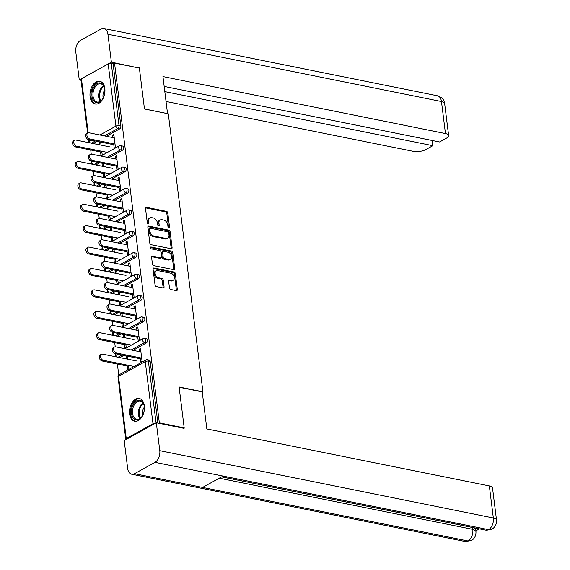 <?xml version="1.0" encoding="UTF-8"?>
<svg xmlns="http://www.w3.org/2000/svg" width="570" height="570" viewBox="0 0 570 570"><rect width="100%" height="100%" fill="white"/><g stroke="black" fill="none" stroke-linecap="round" stroke-linejoin="round"><path stroke-width="0.85" d="M168.898 228.029A1.019 0.698 61 0 0 169.561 227.238L167.779 212.931A1.461 1.005 61 0 0 166.497 211.356L146.454 207.316A1.461 1.005 61 0 0 145.913 207.387A1.461 1.005 61 0 0 145.507 208.435L147.288 222.749A1.019 0.698 61 0 0 148.848 223.062L148.62 221.21A4.667 3.206 61 0 1 149.917 217.847A4.667 3.206 61 0 1 151.641 217.619L153.316 217.954A4.667 3.206 61 0 1 157.413 222.984L157.648 224.837A1.019 0.698 61 0 0 159.208 225.15L158.973 223.297A4.667 3.206 61 0 1 160.277 219.935A4.667 3.206 61 0 1 162.001 219.707L163.668 220.041A4.667 3.206 61 0 1 167.772 225.072L168 226.924A1.019 0.698 61 0 0 168.898 228.029M168.627 227.915A1.019 0.698 61 0 0 168.62 227.765L166.832 213.451A1.461 1.005 61 0 0 165.557 211.883L145.549 207.843M147.915 223.739A1.019 0.698 61 0 0 147.901 223.583L147.673 221.73L148.62 221.21M158.268 225.827A1.019 0.698 61 0 0 158.261 225.677L158.032 223.825L158.973 223.297M144.345 405.783A11.592 7.275 -78.6 0 0 139.272 398.501A11.592 7.275 -78.6 0 0 129.611 413.941A11.592 7.275 -78.6 0 0 134.691 421.223A11.592 7.275 -78.6 0 0 144.345 405.783M104.837 88.542A11.592 7.275 -78.6 0 0 99.757 81.261A11.592 7.275 -78.6 0 0 90.096 96.701A11.592 7.275 -78.6 0 0 95.176 103.989A11.592 7.275 -78.6 0 0 104.837 88.542M169.468 287.914A1.461 1.005 61 0 0 170.743 289.489L176.372 290.622A1.461 1.005 61 0 0 176.907 290.55A1.461 1.005 61 0 0 177.313 289.496L175.339 273.607A1.461 1.005 61 0 0 174.057 272.033L154.007 267.993A1.461 1.005 61 0 0 153.472 268.064A1.461 1.005 61 0 0 153.066 269.111L155.047 285.007A1.461 1.005 61 0 0 156.323 286.575L163.12 287.95A1.461 1.005 61 0 0 163.654 287.879A1.461 1.005 61 0 0 164.067 286.824L163.22 280.02A1.461 1.005 61 0 0 161.937 278.452L158.567 277.775A3.905 2.679 61 0 1 155.361 274.533A3.905 2.679 61 0 1 156.23 270.757A3.905 2.679 61 0 1 157.669 270.565L170.865 273.23A3.905 2.679 61 0 1 174.071 276.471A3.905 2.679 61 0 1 173.202 280.248A3.905 2.679 61 0 1 171.762 280.433L169.561 279.991A1.461 1.005 61 0 0 169.026 280.062A1.461 1.005 61 0 0 168.62 281.11L169.468 287.914M114.534 63.092L139.379 68.108L144.474 108.998L168.3 113.8L202.927 391.797L179.101 386.987L184.195 427.878L159.351 422.869L114.534 63.092L113.117 63.876L111.3 63.512L119.045 125.671L120.861 126.034L113.117 63.876M171.15 248.734A1.461 1.005 61 0 0 171.691 248.662A1.461 1.005 61 0 0 172.097 247.608L170.117 231.719A1.461 1.005 61 0 0 168.841 230.145L148.791 226.105A1.461 1.005 61 0 0 148.257 226.176A1.461 1.005 61 0 0 147.844 227.223L149.825 243.119A1.461 1.005 61 0 0 151.107 244.687L171.15 248.734M172.731 252.66L174.705 268.555A1.461 1.005 61 0 1 174.299 269.603A1.461 1.005 61 0 1 173.764 269.674L153.715 265.634A1.461 1.005 61 0 1 152.432 264.06L151.584 257.262A1.461 1.005 61 0 1 151.998 256.208A1.461 1.005 61 0 1 152.532 256.137L160.662 257.775A1.461 1.005 61 0 0 161.203 257.704A1.461 1.005 61 0 0 161.609 256.657L161.046 252.147A1.461 1.005 61 0 0 159.764 250.572L151.299 248.862A1.019 0.698 61 0 1 151.064 246.981L171.449 251.092A1.461 1.005 61 0 1 172.731 252.66L171.784 253.187L173.764 269.076L174.705 268.555M202.264 392.16L202.927 391.797M87.63 133.074L80.94 79.38A2.23 0.819 -7.1 0 1 81.453 78.76L108.186 63.954A2.23 0.819 -7.1 0 1 111.3 63.512M184.195 427.878L183.519 428.255M159.351 422.869L158.674 423.239M155.489 423.218A2.23 0.819 172.9 0 0 152.995 423.731L126.262 438.53A2.23 0.819 172.9 0 0 125.749 439.149A2.23 0.819 172.9 0 0 126.07 439.506M118.752 375.039L117.384 364.045M115.24 346.802L114.72 342.641M112.568 325.399L112.055 321.238M109.903 303.995L109.383 299.827M107.238 282.592L106.718 278.424M104.574 261.181L104.053 257.02M101.909 239.778L101.389 235.617M99.237 218.374L98.724 214.206M96.572 196.971L96.052 192.803M93.908 175.56L93.387 171.399M91.243 154.157L90.723 149.996M100.719 142.678L99.372 142.407L100.156 141.973M113.943 135.361L112.596 135.083L113.822 134.406L115.446 147.445L114.221 148.122L113.679 143.775M100.562 151.976L100.997 155.446L102.222 154.762L101.788 151.299M101.018 145.122L100.641 142.073M99.372 142.407L99.672 144.851M112.596 135.083L112.91 137.598M146.362 342.933L144.545 342.563A2.23 1.397 101.4 0 0 145.706 339.72A2.23 1.397 -78.6 0 0 144.73 338.323L146.547 338.687A2.23 1.397 101.4 0 1 147.523 340.091A2.23 1.397 101.4 0 1 146.362 342.933L133.002 350.329M123.804 355.423L119.871 357.604M152.995 423.731L145.257 361.572A2.23 0.819 172.9 0 1 148.371 361.131A2.23 1.397 -78.6 0 0 147.395 359.727L149.212 360.097A2.23 1.397 101.4 0 1 150.188 361.494L148.371 361.131L156.066 422.897M157.862 423.075L150.188 361.494M120.861 126.034A2.23 1.397 101.4 0 1 119.7 128.877L106.341 136.28M97.142 141.367L93.209 143.547M124.559 344.629L124.987 348.092L126.219 347.415L125.785 343.945M124.153 334.626L123.369 335.06L123.669 337.497M125.015 337.768L124.638 334.718M136.907 330.251L136.593 327.736L137.819 327.052L139.443 340.091L138.218 340.767L137.676 336.421M141.032 300.119L139.215 299.756A2.23 1.397 101.4 0 0 140.377 296.913A2.23 1.397 -78.6 0 0 139.401 295.509L141.21 295.88A2.23 1.397 101.4 0 1 142.186 297.276A2.23 1.397 101.4 0 1 141.032 300.119L127.673 307.522M118.475 312.609L114.541 314.79M119.223 301.815L119.657 305.285L120.883 304.601L120.455 301.138M118.816 291.812L118.033 292.246L118.339 294.69M119.686 294.961L119.308 291.911M131.57 287.437L131.257 284.922L132.489 284.245L134.114 297.276L132.881 297.96L132.34 293.614M135.696 257.312L133.879 256.942A2.23 1.397 101.4 0 0 135.04 254.099A2.23 1.397 -78.6 0 0 134.064 252.702L135.881 253.066A2.23 1.397 101.4 0 1 136.857 254.469A2.23 1.397 101.4 0 1 135.696 257.312L122.336 264.708M113.145 269.802L109.205 271.983M113.893 259.008L114.328 262.471L115.553 261.794L115.119 258.324M113.487 249.005L112.703 249.439L113.002 251.876M114.349 252.147L113.972 249.097M126.241 244.63L125.927 242.115L127.153 241.431L128.777 254.469L127.552 255.146L127.01 250.8M130.366 214.498L128.549 214.135A2.23 1.397 101.4 0 0 129.711 211.292A2.23 1.397 -78.6 0 0 128.734 209.888L130.551 210.259A2.23 1.397 101.4 0 1 131.528 211.655A2.23 1.397 101.4 0 1 130.366 214.498L117.007 221.901M107.808 226.988L103.875 229.168M108.564 216.194L108.991 219.664L110.224 218.98L109.789 215.517M108.15 206.19L107.367 206.625L107.673 209.069M109.02 209.34L108.642 206.29M120.911 201.816L120.598 199.301L121.823 198.624L123.448 211.655L122.215 212.339L121.674 207.993M125.029 171.691L123.22 171.321A2.23 1.397 101.4 0 0 124.374 168.478A2.23 1.397 -78.6 0 0 123.398 167.081L125.215 167.445A2.23 1.397 101.4 0 1 126.191 168.848A2.23 1.397 101.4 0 1 125.029 171.691L111.67 179.087M102.479 184.181L98.546 186.362M103.227 173.38L103.662 176.85L104.887 176.173L104.46 172.703M102.821 163.383L102.037 163.818L102.343 166.255M103.69 166.525L103.305 163.476M115.575 159.009L115.261 156.493L116.494 155.81L118.111 168.848L116.886 169.525L116.344 165.179M122.365 150.288L120.548 149.917A2.23 1.397 101.4 0 0 121.709 147.074A2.23 1.397 -78.6 0 0 120.733 145.678L122.55 146.041A2.23 1.397 101.4 0 1 123.526 147.445A2.23 1.397 101.4 0 1 122.365 150.288L109.005 157.683M99.814 162.771L95.874 164.951M118.239 180.412L117.926 177.897L119.159 177.22L120.783 190.252L119.55 190.929L119.009 186.59M105.892 194.79L106.326 198.253L107.552 197.576L107.124 194.106M105.486 184.787L104.702 185.221L105.008 187.665M106.355 187.936L105.977 184.887M127.701 193.095L125.885 192.731A2.23 1.397 101.4 0 0 127.046 189.888A2.23 1.397 -78.6 0 0 126.07 188.485L127.879 188.848A2.23 1.397 101.4 0 1 128.856 190.252A2.23 1.397 101.4 0 1 127.701 193.095L114.342 200.49M105.144 205.585L101.211 207.765M123.576 223.219L123.263 220.704L124.488 220.027L126.112 233.066L124.887 233.743L124.346 229.397M111.228 237.597L111.656 241.067L112.889 240.383L112.454 236.921M110.822 227.594L110.038 228.029L110.338 230.472M111.684 230.743L111.307 227.694M133.031 235.909L131.214 235.538A2.23 1.397 101.4 0 0 132.375 232.695A2.23 1.397 -78.6 0 0 131.399 231.299L133.216 231.662A2.23 1.397 101.4 0 1 134.192 233.066A2.23 1.397 101.4 0 1 133.031 235.909L119.672 243.305M110.473 248.392L106.54 250.572M128.905 266.033L128.592 263.518L129.825 262.841L131.442 275.873L130.216 276.55L129.675 272.211M116.558 280.411L116.992 283.874L118.218 283.197L117.79 279.728M116.152 270.408L115.368 270.843L115.674 273.286M117.021 273.557L116.636 270.508M138.36 278.716L136.551 278.352A2.23 1.397 101.4 0 0 137.705 275.51A2.23 1.397 -78.6 0 0 136.729 274.106L138.546 274.469A2.23 1.397 101.4 0 1 139.522 275.873A2.23 1.397 101.4 0 1 138.36 278.716L125.001 286.112M115.81 291.206L111.877 293.386M134.242 308.847L133.929 306.325L135.154 305.648L136.779 318.687L135.546 319.364L135.005 315.018M121.895 323.219L122.322 326.688L123.555 326.004L123.12 322.542M121.481 313.215L120.698 313.65L121.004 316.094M122.35 316.364L121.973 313.315M143.697 321.53L141.88 321.159A2.23 1.397 101.4 0 0 143.041 318.317A2.23 1.397 -78.6 0 0 142.065 316.92L143.882 317.283A2.23 1.397 101.4 0 1 144.858 318.687A2.23 1.397 101.4 0 1 143.697 321.53L130.338 328.926M121.139 334.013L117.206 336.193M139.572 351.654L139.258 349.139L140.484 348.462L142.108 361.494L140.883 362.178L140.341 357.832M127.224 366.033L127.659 369.495L128.884 368.819L128.45 365.349M126.818 356.029L126.034 356.464L126.333 358.908M127.68 359.178L127.302 356.129M102.037 163.818L103.384 164.089M115.261 156.493L116.608 156.764M104.702 185.221L106.049 185.492M117.926 177.897L119.273 178.168M107.367 206.625L108.713 206.896M120.598 199.301L121.944 199.571M110.038 228.029L111.385 228.299M123.263 220.704L124.609 220.982M112.703 249.439L114.05 249.71M125.927 242.115L127.274 242.385M115.368 270.843L116.715 271.113M128.592 263.518L129.939 263.789M118.033 292.246L119.379 292.517M131.257 284.922L132.603 285.192M120.698 313.65L122.044 313.92M133.929 306.325L135.275 306.603M123.369 335.06L124.716 335.331M136.593 327.736L137.94 328.007M126.034 356.464L127.381 356.735M139.258 349.139L140.605 349.41M160.277 219.935L159.329 220.455A4.667 3.206 61 0 0 158.032 223.825M149.917 217.847L148.977 218.367A4.667 3.206 61 0 0 147.673 221.73M171.107 248.727A1.461 1.005 61 0 0 171.157 248.135L169.176 232.239A1.461 1.005 61 0 0 167.893 230.672L147.894 226.632M168.741 232.888A1.019 0.698 61 0 0 167.851 231.783L150.252 228.235A1.019 0.698 61 0 0 149.589 229.019L149.832 230.971A4.667 3.206 61 0 0 153.936 236.001L165.963 238.431A4.667 3.206 61 0 0 167.687 238.203A4.667 3.206 61 0 0 168.991 234.84L168.741 232.888M149.304 228.762A1.019 0.698 61 0 0 148.649 229.546L149.589 229.019M167.687 238.203L166.739 238.723A4.667 3.206 61 0 1 165.015 238.951L152.988 236.529A4.667 3.206 61 0 1 148.891 231.498L148.649 229.546M173.715 269.667A1.461 1.005 61 0 0 173.764 269.076M151.634 256.671L159.721 258.303A1.461 1.005 61 0 0 160.255 258.231L161.203 257.704M150.402 247.558L170.501 251.612L171.449 251.092M169.098 259.478A3.905 2.679 61 0 0 170.544 259.293A3.905 2.679 61 0 0 171.406 255.517A3.905 2.679 61 0 0 168.2 252.275L163.554 251.334A1.461 1.005 61 0 0 163.013 251.406A1.461 1.005 61 0 0 162.607 252.46L163.17 256.97A1.461 1.005 61 0 0 164.452 258.545L169.098 259.478L168.157 260.006A3.905 2.679 61 0 0 169.596 259.813L170.544 259.293M163.013 251.406L162.065 251.933A1.461 1.005 61 0 0 161.659 252.98L162.607 252.46M168.157 260.006L163.505 259.065A1.461 1.005 61 0 1 162.222 257.49L161.659 252.98M171.784 253.187A1.461 1.005 61 0 0 170.501 251.612M173.202 280.248L172.261 280.768A3.905 2.679 61 0 1 170.822 280.96L168.663 280.526M156.23 270.757L155.282 271.277A3.905 2.679 61 0 0 154.413 275.054A3.905 2.679 61 0 0 157.619 278.295L158.567 277.775M163.07 287.935A1.461 1.005 61 0 0 163.12 287.344L162.272 280.547A1.461 1.005 61 0 0 160.989 278.972L157.619 278.295M176.322 290.607A1.461 1.005 61 0 0 176.372 290.023L174.392 274.127A1.461 1.005 61 0 0 173.109 272.56L153.109 268.52M76.715 146.241L75.482 146.917A3.342 2.294 -119 0 1 72.739 144.139A3.342 2.294 -119 0 1 73.48 140.904L74.706 140.227A3.342 2.294 61 0 0 73.965 143.462A3.342 2.294 61 0 0 76.715 146.241L107.431 152.432M110.038 146.939L75.945 140.063A3.342 2.294 61 0 0 74.706 140.227M75.482 146.917L101.909 152.247M114.257 137.876L89.077 132.796A3.342 2.294 61 0 0 87.837 132.952A3.342 2.294 61 0 0 87.096 136.187A3.342 2.294 61 0 0 89.846 138.966L88.614 139.65A3.342 2.294 -119 0 1 85.871 136.871A3.342 2.294 -119 0 1 86.612 133.637L87.837 132.952M113.8 144.73L88.614 139.65M115.026 144.046L89.846 138.966M92.276 91.236A10.032 6.291 101.4 0 1 98.446 83.042A10.032 6.291 101.4 0 1 104.517 87.98A10.032 6.291 101.4 0 1 104.474 94.378A10.032 6.291 101.4 0 1 102.165 99.636A10.032 6.291 101.4 0 1 94.477 101.688A10.032 6.291 101.4 0 1 92.276 91.236M104.574 88.222A9.291 5.828 -78.6 0 0 100.776 83.819A9.291 5.828 -78.6 0 0 93.295 91.464A9.291 5.828 -78.6 0 0 97.107 102.03A9.291 5.828 -78.6 0 0 102.315 99.437M104.816 89.96A6.612 4.147 -78.6 0 0 103.206 93.558A6.612 4.147 -78.6 0 0 103.213 97.926M100.555 81.496A11.521 7.225 -78.6 0 0 91.371 91.001A11.521 7.225 -78.6 0 0 96.002 104.075M132.945 417.732A10.032 6.291 101.4 0 1 133.701 403.788A10.032 6.291 101.4 0 1 142.835 402.356A10.032 6.291 101.4 0 1 144.032 405.22A10.032 6.291 101.4 0 1 141.681 416.877A10.032 6.291 101.4 0 1 132.945 417.732M144.089 405.462A9.291 5.828 -78.6 0 0 143.034 403.04A9.291 5.828 -78.6 0 0 140.291 401.052A9.291 5.828 -78.6 0 0 133.465 406.545A9.291 5.828 -78.6 0 0 133.879 417.276A9.291 5.828 -78.6 0 0 136.622 419.264A9.291 5.828 -78.6 0 0 141.823 416.67M144.331 407.201A6.612 4.147 -78.6 0 0 142.728 415.167M140.07 398.736A11.521 7.225 -78.6 0 0 131.677 405.641A11.521 7.225 -78.6 0 0 132.212 418.872A11.521 7.225 -78.6 0 0 135.517 421.316M167.537 113.651L162.956 76.58L445.462 133.565L441.465 101.531L107.915 34.243L111.392 62.166L139.23 68.072M144.474 108.97L167.573 113.629M166.062 101.474L413.343 151.356A8.921 3.27 172.9 0 0 425.819 149.589L432.851 145.692L164.83 91.627M107.915 34.243A9.141 5.736 -78.6 0 0 103.911 28.5A9.141 5.736 -78.6 0 0 101.054 29.02L80.555 40.37A9.141 5.736 -78.6 0 0 75.796 52.027L79.273 79.95L111.392 62.166M164.189 86.426L439.563 141.98L446.595 138.083A8.921 3.27 172.9 0 0 448.64 135.603A8.921 3.27 172.9 0 0 445.462 133.565M432.21 140.491L432.851 145.692M138.802 67.987L139.187 67.773M79.273 79.95L81.054 80.313M179.13 387.237L202.236 391.896L206.846 428.946L489.345 485.932A8.921 3.27 -7.1 0 1 492.53 487.97L496.52 520.011A8.921 3.27 -7.1 0 0 493.342 517.973L489.345 485.932M134.527 473.691L202.599 487.428L223.098 476.071L155.026 462.341L134.527 473.691A9.141 5.736 -78.6 0 1 131.67 474.212A9.141 5.736 -78.6 0 1 127.666 468.469L124.189 440.546L156.308 422.762L184.103 428.369L184.053 427.956M155.026 462.341A9.141 5.736 -78.6 0 0 159.785 450.685L156.308 422.762M475.9 530.791L479.42 528.839M221.644 476.883L472.559 527.499A8.921 3.27 -7.1 0 1 475.743 529.53L475.971 531.382L472.794 529.352L472.559 527.499M221.694 476.855L485.768 530.121A9.141 5.736 -78.6 0 0 488.583 529.63L491.874 529.195C495.159 527.293 496.712 524.229 496.52 520.011M131.67 474.212L465.22 541.5A9.141 5.736 -78.6 0 0 468.084 540.98L471.404 540.531C474.611 538.671 476.135 535.622 475.971 531.382M79.38 167.644L78.154 168.321A3.342 2.294 -119 0 1 75.404 165.549A3.342 2.294 -119 0 1 76.145 162.315L77.377 161.631A3.342 2.294 61 0 0 76.629 164.865A3.342 2.294 61 0 0 79.38 167.644L110.096 173.843M112.703 168.35L78.61 161.467A3.342 2.294 61 0 0 77.377 161.631M78.154 168.321L104.574 173.658M82.044 189.048L80.819 189.732A3.342 2.294 -119 0 1 78.069 186.953A3.342 2.294 -119 0 1 78.81 183.718L80.042 183.034A3.342 2.294 61 0 0 79.294 186.269A3.342 2.294 61 0 0 82.044 189.048L112.76 195.246M115.368 189.753L81.275 182.877A3.342 2.294 61 0 0 80.042 183.034M80.819 189.732L107.238 195.061M84.709 210.458L83.484 211.135A3.342 2.294 -119 0 1 80.733 208.356A3.342 2.294 -119 0 1 81.481 205.122L82.707 204.445A3.342 2.294 61 0 0 81.966 207.68A3.342 2.294 61 0 0 84.709 210.458L115.425 216.65M118.033 211.157L83.94 204.281A3.342 2.294 61 0 0 82.707 204.445M83.484 211.135L109.91 216.465M87.374 231.862L86.148 232.539A3.342 2.294 -119 0 1 83.398 229.76A3.342 2.294 -119 0 1 84.146 226.525L85.372 225.848A3.342 2.294 61 0 0 84.631 229.083A3.342 2.294 61 0 0 87.374 231.862L118.097 238.053M120.698 232.56L86.612 225.684A3.342 2.294 61 0 0 85.372 225.848M86.148 232.539L112.575 237.868M90.046 253.265L88.813 253.942A3.342 2.294 -119 0 1 86.07 251.171A3.342 2.294 -119 0 1 86.811 247.936L88.037 247.252A3.342 2.294 61 0 0 87.296 250.487A3.342 2.294 61 0 0 90.046 253.265L120.762 259.464M123.369 253.971L89.276 247.088A3.342 2.294 61 0 0 88.037 247.252M88.813 253.942L115.24 259.279M116.921 159.279L91.742 154.199A3.342 2.294 61 0 0 90.502 154.363A3.342 2.294 61 0 0 89.761 157.598A3.342 2.294 61 0 0 92.511 160.377L91.278 161.053A3.342 2.294 -119 0 1 88.535 158.275A3.342 2.294 -119 0 1 89.276 155.04L90.502 154.363M116.465 166.134L91.278 161.053M117.691 165.45L92.511 160.377M119.586 180.683L94.406 175.603A3.342 2.294 61 0 0 93.174 175.767A3.342 2.294 61 0 0 92.425 179.001A3.342 2.294 61 0 0 95.176 181.78L93.95 182.457A3.342 2.294 -119 0 1 91.2 179.678A3.342 2.294 -119 0 1 91.941 176.444L93.174 175.767M119.13 187.537L93.95 182.457M120.355 186.86L95.176 181.78M122.258 202.086L97.071 197.006A3.342 2.294 61 0 0 95.838 197.17A3.342 2.294 61 0 0 95.097 200.405A3.342 2.294 61 0 0 97.84 203.184L96.615 203.861A3.342 2.294 -119 0 1 93.865 201.089A3.342 2.294 -119 0 1 94.613 197.854L95.838 197.17M121.795 208.941L96.615 203.861M123.02 208.264L97.84 203.184M124.923 223.497L99.736 218.417A3.342 2.294 61 0 0 98.503 218.574A3.342 2.294 61 0 0 97.762 221.808A3.342 2.294 61 0 0 100.505 224.587L99.28 225.271A3.342 2.294 -119 0 1 96.529 222.492A3.342 2.294 -119 0 1 97.278 219.258L98.503 218.574M124.46 230.351L99.28 225.271M125.692 229.667L100.505 224.587M127.587 244.901L102.408 239.82A3.342 2.294 61 0 0 101.168 239.984A3.342 2.294 61 0 0 100.427 243.219A3.342 2.294 61 0 0 103.177 245.998L101.945 246.675A3.342 2.294 -119 0 1 99.201 243.896A3.342 2.294 -119 0 1 99.942 240.661L101.168 239.984M127.131 251.755L101.945 246.675M128.357 251.071L103.177 245.998M92.711 274.669L91.485 275.353A3.342 2.294 -119 0 1 88.735 272.574A3.342 2.294 -119 0 1 89.476 269.339L90.708 268.655A3.342 2.294 61 0 0 89.96 271.89A3.342 2.294 61 0 0 92.711 274.669L123.426 280.868M126.034 275.374L91.941 268.498A3.342 2.294 61 0 0 90.708 268.655M91.485 275.353L117.904 280.682M130.252 266.304L105.072 261.224A3.342 2.294 61 0 0 103.833 261.388A3.342 2.294 61 0 0 103.092 264.623A3.342 2.294 61 0 0 105.842 267.401L104.609 268.078A3.342 2.294 -119 0 1 101.866 265.299A3.342 2.294 -119 0 1 102.607 262.065L103.833 261.388M129.796 273.158L104.609 268.078M131.022 272.481L105.842 267.401M95.375 296.079L94.15 296.756A3.342 2.294 -119 0 1 91.4 293.978A3.342 2.294 -119 0 1 92.141 290.743L93.373 290.066A3.342 2.294 61 0 0 92.625 293.301A3.342 2.294 61 0 0 95.375 296.079L126.091 302.271M128.699 296.778L94.606 289.902A3.342 2.294 61 0 0 93.373 290.066M94.15 296.756L120.569 302.086M132.917 287.708L107.737 282.627A3.342 2.294 61 0 0 106.504 282.791A3.342 2.294 61 0 0 105.756 286.026A3.342 2.294 61 0 0 108.507 288.805L107.281 289.482A3.342 2.294 -119 0 1 104.531 286.71A3.342 2.294 -119 0 1 105.272 283.475L106.504 282.791M132.461 294.562L107.281 289.482M133.686 293.885L108.507 288.805M98.04 317.483L96.814 318.16A3.342 2.294 -119 0 1 94.064 315.381A3.342 2.294 -119 0 1 94.812 312.146L96.038 311.469A3.342 2.294 61 0 0 95.297 314.704A3.342 2.294 61 0 0 98.04 317.483L128.756 323.674M131.364 318.181L97.271 311.305A3.342 2.294 61 0 0 96.038 311.469M96.814 318.16L123.241 323.489M135.589 309.118L110.402 304.038A3.342 2.294 61 0 0 109.169 304.195A3.342 2.294 61 0 0 108.428 307.43A3.342 2.294 61 0 0 111.171 310.208L109.946 310.892A3.342 2.294 -119 0 1 107.196 308.113A3.342 2.294 -119 0 1 107.944 304.879L109.169 304.195M135.126 315.972L109.946 310.892M136.351 315.288L111.171 310.208M100.705 338.886L99.479 339.57A3.342 2.294 -119 0 1 96.729 336.792A3.342 2.294 -119 0 1 97.477 333.557L98.703 332.873A3.342 2.294 61 0 0 97.962 336.108A3.342 2.294 61 0 0 100.705 338.886L131.428 345.085M134.028 339.592L99.942 332.709A3.342 2.294 61 0 0 98.703 332.873M99.479 339.57L125.906 344.9M138.254 330.522L113.067 325.442A3.342 2.294 61 0 0 111.834 325.605A3.342 2.294 61 0 0 111.093 328.84A3.342 2.294 61 0 0 113.836 331.619L112.611 332.296A3.342 2.294 -119 0 1 109.86 329.517A3.342 2.294 -119 0 1 110.609 326.282L111.834 325.605M137.79 337.376L112.611 332.296M139.023 336.699L113.836 331.619M103.377 360.29L102.144 360.974A3.342 2.294 -119 0 1 99.401 358.195A3.342 2.294 -119 0 1 100.142 354.96L101.367 354.276A3.342 2.294 61 0 0 100.626 357.518A3.342 2.294 61 0 0 103.377 360.29L134.093 366.489M136.7 360.995L102.607 354.12A3.342 2.294 61 0 0 101.367 354.276M102.144 360.974L128.571 366.303M140.918 351.925L115.739 346.845A3.342 2.294 61 0 0 114.499 347.009A3.342 2.294 61 0 0 113.758 350.244A3.342 2.294 61 0 0 116.508 353.022L115.275 353.699A3.342 2.294 -119 0 1 112.532 350.921A3.342 2.294 -119 0 1 113.273 347.686L114.499 347.009M140.462 358.779L115.275 353.699M141.688 358.103L116.508 353.022M168.62 227.765L169.561 227.238M147.901 223.583L148.848 223.062M158.261 225.677L159.208 225.15M81.453 78.76L88.186 132.817M89.048 139.736L89.191 140.918L90.715 140.07M99.914 134.976L115.924 126.112L108.186 63.954M88.443 139.607L88.685 141.531A2.23 0.819 -7.1 0 1 89.191 140.918A2.23 1.532 61 0 0 90.416 142.984M119.7 128.877L117.883 128.514A2.23 1.532 61 0 1 115.924 126.112A2.23 0.819 -7.1 0 1 119.045 125.671A2.23 1.397 101.4 0 1 117.883 128.514L104.524 135.909M147.395 359.727A2.23 2.23 0 0 0 145.877 359.962A2.23 1.532 -119 0 0 145.257 361.572L118.517 376.371L126.262 438.53M145.877 359.962L119.144 374.768A2.23 1.532 -119 0 0 118.517 376.371A2.23 0.819 172.9 0 0 118.011 376.991L125.749 439.149M95.333 141.004L91.392 143.184M107.189 157.313L120.548 149.917A2.23 1.532 61 0 1 118.596 147.516A2.23 1.532 -119 0 1 119.216 145.913L100.904 156.045M93.081 164.388A2.23 1.532 61 0 1 91.855 162.322A2.23 1.532 -119 0 1 92.019 161.203M97.997 162.407L94.064 164.588M123.398 167.081A2.23 2.23 0 0 0 121.88 167.316A2.23 1.532 -119 0 0 121.26 168.92A2.23 1.532 61 0 0 123.22 171.321L109.86 178.724M100.662 183.811L96.729 185.991M126.07 188.485A2.23 2.23 0 0 0 124.545 188.72A2.23 1.532 -119 0 0 123.925 190.33A2.23 1.532 61 0 0 125.885 192.731L112.525 200.127M103.327 205.221L99.394 207.394M128.734 209.888A2.23 2.23 0 0 0 127.21 210.123A2.23 1.532 -119 0 0 126.59 211.734A2.23 1.532 61 0 0 128.549 214.135L115.19 221.531M105.992 226.625L102.059 228.805M131.399 231.299A2.23 2.23 0 0 0 129.882 231.534A2.23 1.532 -119 0 0 129.255 233.137A2.23 1.532 61 0 0 131.214 235.538L117.855 242.934M108.663 248.028L104.723 250.209M134.064 252.702A2.23 2.23 0 0 0 132.546 252.938A2.23 1.532 -119 0 0 131.927 254.541A2.23 1.532 61 0 0 133.879 256.942L120.519 264.345M111.328 269.432L107.395 271.612M136.729 274.106A2.23 2.23 0 0 0 135.211 274.341A2.23 1.532 -119 0 0 134.591 275.951A2.23 1.532 61 0 0 136.551 278.352L123.191 285.748M113.993 290.842L110.06 293.016M139.401 295.509A2.23 2.23 0 0 0 137.876 295.745A2.23 1.532 -119 0 0 137.256 297.355A2.23 1.532 61 0 0 139.215 299.756L125.856 307.152M116.658 312.246L112.725 314.426M142.065 316.92A2.23 2.23 0 0 0 140.541 317.155A2.23 1.532 -119 0 0 139.921 318.758A2.23 1.532 61 0 0 141.88 321.159L128.521 328.555M119.322 333.649L115.389 335.83M144.73 338.323A2.23 2.23 0 0 0 143.213 338.559A2.23 1.532 -119 0 0 142.585 340.162A2.23 1.532 61 0 0 144.545 342.563L131.186 349.966M121.994 355.053L118.054 357.233M95.746 185.792A2.23 1.532 61 0 1 94.527 183.725A2.23 1.532 -119 0 1 94.684 182.607M98.411 207.202A2.23 1.532 61 0 1 97.192 205.129A2.23 1.532 -119 0 1 97.349 204.01M101.075 228.606A2.23 1.532 61 0 1 99.857 226.539A2.23 1.532 -119 0 1 100.021 225.421M103.747 250.009A2.23 1.532 61 0 1 102.522 247.943A2.23 1.532 -119 0 1 102.686 246.824M106.412 271.413A2.23 1.532 61 0 1 105.186 269.346A2.23 1.532 -119 0 1 105.35 268.228M109.077 292.823A2.23 1.532 61 0 1 107.858 290.75A2.23 1.532 -119 0 1 108.015 289.631M111.741 314.227A2.23 1.532 61 0 1 110.523 312.161A2.23 1.532 -119 0 1 110.68 311.042M114.406 335.63A2.23 1.532 61 0 1 113.188 333.564A2.23 1.532 -119 0 1 113.352 332.445M117.078 357.034A2.23 1.532 61 0 1 115.853 354.968A2.23 1.532 -119 0 1 116.016 353.849M145.571 207.808L146.454 207.316M165.557 211.883L166.497 211.356M166.832 213.451L167.779 212.931M147.908 226.596L148.791 226.105M167.893 230.672L168.841 230.145M169.176 232.239L170.117 231.719M171.157 248.135L172.097 247.608M148.891 231.498L149.832 230.971M152.988 236.529L153.936 236.001M165.015 238.951L165.963 238.431M151.649 256.628L152.532 256.137M159.721 258.303L160.662 257.775M150.444 247.323L151.064 246.981M162.222 257.49L163.17 256.97M163.505 259.065L164.452 258.545M168.677 280.483L169.561 279.991M170.822 280.96L171.762 280.433M160.989 278.972L161.937 278.452M162.272 280.547L163.22 280.02M163.12 287.344L164.067 286.824M153.123 268.477L154.007 267.993M173.109 272.56L174.057 272.033M174.392 274.127L175.339 273.607M176.372 290.023L177.313 289.496M100.327 101.31A9.291 5.828 101.4 0 1 99.201 92.661A9.291 5.828 101.4 0 1 103.469 85.728M103.818 86.291A8.985 5.636 -78.6 0 0 99.95 92.817A8.985 5.636 -78.6 0 0 100.862 100.926M139.842 418.544A9.291 5.828 101.4 0 1 139.785 418.473A9.291 5.828 101.4 0 1 142.984 402.962M143.334 403.524A8.985 5.636 -78.6 0 0 140.377 418.159M448.64 135.603L444.65 103.562A8.921 3.27 -7.1 0 0 441.465 101.531A9.141 5.736 -78.6 0 0 437.468 95.788L103.911 28.5M159.785 450.685L493.342 517.973A9.141 5.736 -78.6 0 1 488.583 529.63L223.098 476.071M219.251 478.202L472.794 529.352A9.141 5.736 -78.6 0 1 468.084 540.98L202.599 487.428M88.685 141.531A2.23 2.23 0 0 0 89.233 142.742M120.733 145.678A2.23 2.23 0 0 0 119.216 145.913M91.898 161.175A2.23 2.23 0 0 0 91.898 164.153M121.88 167.316L103.576 177.455M94.563 182.585A2.23 2.23 0 0 0 94.563 185.556M124.545 188.72L106.241 198.859M97.228 203.989A2.23 2.23 0 0 0 97.228 206.96M127.21 210.123L108.906 220.262M99.9 225.392A2.23 2.23 0 0 0 99.9 228.363M129.882 231.534L111.57 241.666M102.564 246.796A2.23 2.23 0 0 0 102.564 249.774M132.546 252.938L114.235 263.076M105.229 268.206A2.23 2.23 0 0 0 105.229 271.178M135.211 274.341L116.907 284.48M107.894 289.61A2.23 2.23 0 0 0 107.894 292.581M137.876 295.745L119.572 305.883M110.559 311.013A2.23 2.23 0 0 0 110.559 313.985M140.541 317.155L122.237 327.287M113.23 332.417A2.23 2.23 0 0 0 113.23 335.395M143.213 338.559L124.901 348.697M115.895 353.828A2.23 2.23 0 0 0 115.895 356.799M119.144 374.768A2.23 2.23 0 0 0 118.011 376.991M148.934 228.805L149.874 228.285M444.65 103.562C443.923 101.161 444.286 98.282 437.468 95.788M491.832 529.216L485.768 530.121M471.361 540.552L465.22 541.5"/></g></svg>
